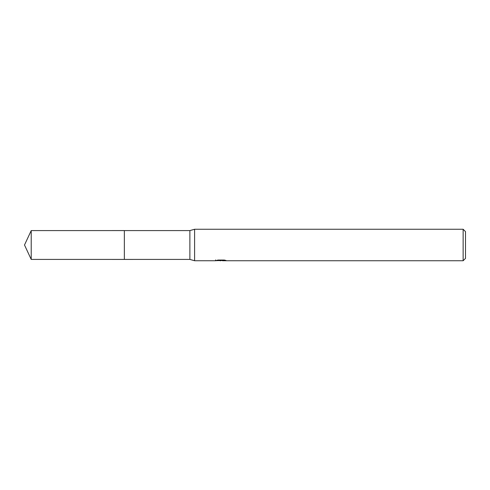 <?xml version="1.0" encoding="UTF-8"?>
<svg xmlns="http://www.w3.org/2000/svg" width="490" height="490" viewBox="0 0 490 490"><rect width="100%" height="100%" fill="white"/><g stroke="black" fill="none" stroke-linecap="round" stroke-linejoin="round"><path stroke-width="0.73" d="M215.6 259.927L215.49 260.747L194.597 260.747L189.875 259.412L124.356 259.418L124.362 230.588L189.875 230.588L194.597 229.253L463.136 229.253L465.5 231.611L465.5 258.389L463.136 260.747L222.521 260.747L222.46 260.037M124.356 259.418L124.356 230.582L124.356 259.418L31.219 259.412L31.219 230.588L124.356 230.582M189.875 259.412L189.875 230.588M194.597 260.747L194.597 229.253M222.46 260.502L219.018 260.594M220.849 260.747L220.102 260.747M463.136 260.747L463.136 229.253M215.6 260.717L221.48 260.453L216.445 260.453M216.445 260.447L218.087 260.037L224.298 260.037L226.098 260.496L222.46 260.741M221.48 260.037L221.48 260.453M31.219 230.588L24.5 245L31.219 259.412"/></g></svg>
